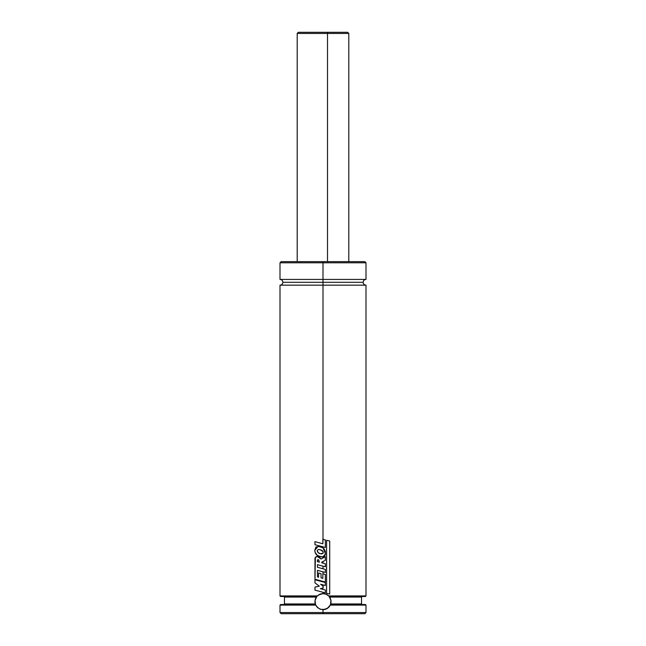 <?xml version="1.0" encoding="UTF-8"?>
<svg xmlns="http://www.w3.org/2000/svg" width="646" height="646" viewBox="0 0 646 646"><rect width="100%" height="100%" fill="white"/><g stroke="black" fill="none" stroke-linecap="round" stroke-linejoin="round"><path stroke-width="0.97" d="M365.999 279.427C364.263 279.597 363.31 280.55 363.133 282.294C363.31 284.03 364.263 284.983 365.999 285.161L323 285.161L365.999 285.161L323 285.161L323 282.294L363.133 282.294L282.867 282.294L323 282.294L323 285.161L280.001 285.161L323 285.161L323 539.329L323 285.161L280.001 285.161C281.737 284.983 282.69 284.03 282.867 282.294C282.69 280.55 281.737 279.597 280.001 279.427L323 279.427L280.001 279.427L323 279.427L323 282.294L282.867 282.294L323 282.294L323 279.427L365.999 279.427L365.999 262.793L323 262.793L323 279.427L323 262.793L365.999 262.793L323 262.793L323 261.646L364.853 261.646L323 261.646L323 262.793L280.001 262.793L323 262.793L280.001 262.793L281.147 261.646L364.853 261.646L365.999 262.793M322.225 593.666A8.027 8.027 0 0 0 318.591 594.95L323 593.634A8.027 8.027 0 0 0 322.814 593.634M318.567 594.966L318.543 594.982A8.027 8.027 0 0 0 317.388 595.919L319.964 594.231L323 593.634L326.036 594.223L328.62 595.927L365.999 595.927L328.62 595.927L329.105 596.452M317.283 596.024L316.903 596.436L317.38 595.927L280.001 595.927L280.574 596.5L317.17 596.145A8.027 8.027 0 0 0 315.305 603.953L315.078 600.384L316.806 596.557M315.305 603.953L284.466 603.953L315.41 604.268A8.027 8.027 0 0 0 315.498 604.527L315.078 600.384L316.411 597.074L284.466 597.074L283.893 596.5M315.523 604.575A8.027 8.027 0 0 0 315.749 605.1L315.498 604.527L280.574 604.527L315.498 604.527L315.733 605.068M280.574 604.527L280.001 605.1L315.749 605.1L280.001 605.1L280.001 612.553L281.147 613.7L323 613.7L323 612.553L280.001 612.553L323 612.553L323 609.687L323 613.7L364.853 613.7L365.999 612.553L323 612.553L365.999 612.553L365.999 605.1L365.426 604.527L330.502 604.527L330.251 605.1L365.999 605.1L330.251 605.1L327.296 608.435L323 609.687L319.705 608.976L316.992 606.99A8.027 8.027 0 0 0 317.8 607.773L315.652 604.89M330.574 604.325L361.534 603.953L362.107 604.527M362.107 596.5L361.534 597.074L329.589 597.074L329.145 596.5L365.426 596.5L329.145 596.5L330.922 600.376L330.695 603.953L361.534 603.953L361.534 597.074L329.589 597.074L330.437 598.648A8.027 8.027 0 0 0 329.145 596.5L329.169 596.524M317.17 596.145L318.591 594.95M322.847 539.289L325.35 539.935L325.35 547.477L314.949 544.683L314.949 541.647L322.847 543.787L314.949 541.647L314.949 544.683L323.008 546.847L323 547.848L323 546.847L325.35 547.477L325.35 539.935L322.847 539.289L322.847 543.787L323 539.329M323 551.636L323 553.396L323 551.636L320.311 549.77L318.478 549.415L317.162 550.675C317.525 552.37 318.599 553.38 320.376 553.719L323 553.396L323 551.636M323 556.844L323 557.95L323 556.844L325.511 553.848L323 547.848L318.123 546.306L314.772 550.368C314.949 553.339 316.419 555.374 319.172 556.464L323 556.844M317.452 556.464L317.42 556.464C315.571 556.577 314.755 557.668 314.982 559.727L314.965 579.26L323.008 581.4L323 581.901L323 581.4L325.358 582.03L325.358 574.48L322.847 573.826L322.847 578.348L321.046 577.855L321.046 573.672L318.583 572.986L318.583 577.201L317.444 576.886L317.444 570.337L323 571.823L323 573.866L323 571.823L325.358 572.461L325.358 569.425L323 568.795L323 566.154L323 568.787L317.444 567.301L317.444 564.677L325.35 566.784L325.35 563.756L321.773 562.795L321.765 562.141L323 561.511L323 563.126L323 561.511L325.334 560.308L325.334 556.699L321.038 559.008L317.202 556.456M320.368 588.668L323.129 588.118L323.129 586.148L320.594 584.25L323 584.905L323 586.051L323 584.905L325.326 585.526L325.326 582.522L314.965 579.761L314.965 582.886L314.965 579.761L325.326 582.522L325.309 585.526M323 588.143L323 586.051M320.351 588.668L325.35 590.024L325.35 592.915L314.965 590.129L314.965 587.093L319.342 586.172L314.965 582.886L319.342 586.172L314.965 587.093L314.965 590.129L323.008 592.285L323 593.634L323 592.285L325.35 592.915L325.35 590.024L320.351 588.668L323.129 588.118M323 279.427L365.999 279.427L323 279.427M323 282.294L363.133 282.294L323 282.294M280.001 285.161L280.001 595.927L317.323 595.983M280.582 596.5L315.749 596.5M316.726 596.646L316.411 597.074L284.466 597.074L284.466 603.953L283.893 604.527M365.426 604.527L330.502 604.527L328.62 607.393L325.237 609.364L320.763 609.372L317.8 607.773M316.992 606.99L315.749 605.1M281.147 613.7L364.853 613.7M323 609.687A8.027 8.027 0 0 0 330.922 600.376L330.502 604.527M323.186 593.634A8.027 8.027 0 0 0 323 593.634L326.036 594.223L328.62 595.927A8.027 8.027 0 0 0 323.767 593.666M330.437 598.648L330.922 600.376M329.63 597.13L328.871 596.185M330.784 603.63L330.97 602.613M328.015 595.394L327.433 594.966M326.601 594.481L326.052 594.231M324.986 593.884L324.542 593.779M319.948 594.239L319.39 594.49M318.535 594.99L318.018 595.362M315.03 602.621L315.216 603.63M315.127 603.227L315.587 604.729M323.129 586.148L320.594 584.25L325.326 585.526M317.38 561.673L319.382 562.173L318.736 559.937L317.412 560.155L317.348 561.673L317.945 559.614L318.736 559.937L319.382 562.173L317.348 561.673M317.905 559.614L317.412 560.155M321.773 562.141L325.334 560.308L325.334 556.699L321.038 559.008L319.608 557.183L317.42 556.464L315.393 557.417L314.965 579.26L325.358 582.03L325.358 574.48L323 573.866M317.477 576.886L318.583 577.201L318.583 572.986L321.046 573.672L321.046 577.855L322.847 578.348L322.847 573.826M317.444 576.886L317.444 570.337L325.358 572.461L325.358 569.425L317.444 567.301L317.444 564.677L325.35 566.784L325.35 563.756L321.773 562.795L321.765 562.141M320.392 553.719L318.252 552.718L317.162 550.675L318.373 549.415L320.311 549.77C322.467 550.44 323.404 551.506 323.129 552.96L321.765 553.929L320.376 553.719M319.568 546.451L315.951 546.952L314.772 550.368L315.103 552.354L317.428 555.52L322.128 556.989L324.05 556.392L325.293 554.833L325.309 551.216L324.114 548.882L322.039 547.267L319.544 546.451M326.585 593.375L329.718 594.037L329.718 540.993L326.585 540.322L326.585 593.375L326.585 540.322L329.718 540.993L329.718 594.037L326.585 593.375M318.494 33.447L297.596 33.447L327.506 33.447L327.506 261.646L327.506 33.447L297.2 33.447L298.347 32.3M348.8 261.646L348.8 33.447L327.506 33.447L348.8 33.447L347.653 32.3L327.304 32.3L327.506 33.447L327.304 32.3L298.727 32.3L318.696 32.3M347.653 32.3L298.42 32.3M365.426 596.5L365.999 595.927L365.999 285.161M280.001 279.427L280.001 262.793M297.2 261.646L297.2 33.447"/></g></svg>
